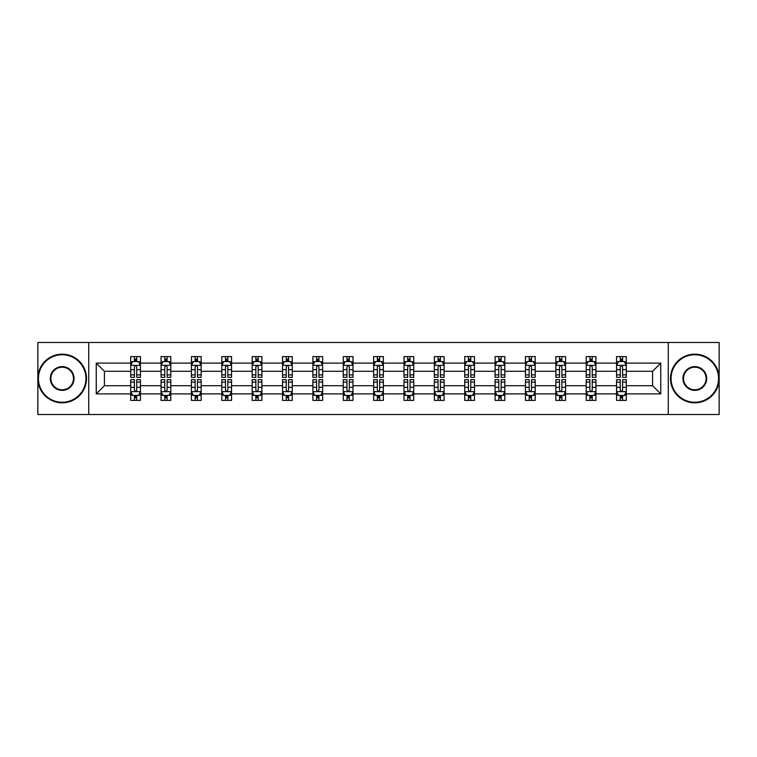 <?xml version="1.0" encoding="UTF-8"?>
<svg xmlns="http://www.w3.org/2000/svg" width="757" height="757" viewBox="0 0 757 757"><rect width="100%" height="100%" fill="white"/><g stroke="black" fill="none" stroke-linecap="round" stroke-linejoin="round"><path stroke-width="1.14" d="M668.251 414.514L719.15 414.514L719.15 342.486L668.251 342.486L668.251 414.514L88.749 414.514L88.749 342.486L37.85 342.486L37.85 414.514L88.749 414.514M626.294 393.877L626.294 385.701L652.581 385.701L660.757 393.877L626.294 393.877L626.294 400.396L622.604 400.396L622.604 395.438M668.251 342.486L88.749 342.486M616.567 393.877L595.929 393.877L595.929 385.701L616.567 385.701L616.567 400.396L626.294 400.396L626.294 395.201L624.468 395.201M595.929 393.877L595.929 400.396L592.229 400.396L592.229 395.438M586.202 393.877L565.564 393.877L565.564 385.701L586.202 385.701L586.202 400.396L595.929 400.396L595.929 395.201L594.103 395.201M565.564 393.877L565.564 400.396L561.864 400.396L561.864 395.438M555.837 393.877L535.199 393.877L535.199 385.701L555.837 385.701L555.837 400.396L565.564 400.396L565.564 395.201L563.738 395.201M535.199 393.877L535.199 400.396L531.499 400.396L531.499 395.438M525.462 393.877L504.834 393.877L504.834 385.701L525.462 385.701L525.462 400.396L535.199 400.396L535.199 395.201L533.373 395.201M504.834 393.877L504.834 400.396L501.134 400.396L501.134 395.438M495.097 393.877L474.469 393.877L474.469 385.701L495.097 385.701L495.097 400.396L504.834 400.396L504.834 395.201L502.998 395.201M474.469 393.877L474.469 400.396L470.769 400.396L470.769 395.438M464.732 393.877L444.104 393.877L444.104 385.701L464.732 385.701L464.732 400.396L474.469 400.396L474.469 395.201L472.633 395.201M444.104 393.877L444.104 400.396L440.404 400.396L440.404 395.438M434.367 393.877L413.729 393.877L413.729 385.701L434.367 385.701L434.367 400.396L444.104 400.396L444.104 395.201L442.268 395.201M413.729 393.877L413.729 400.396L410.039 400.396L410.039 395.438M404.001 393.877L383.364 393.877L383.364 385.701L404.001 385.701L404.001 400.396L413.729 400.396L413.729 395.201L411.903 395.201M383.364 393.877L383.364 400.396L379.664 400.396L379.664 395.438M373.636 393.877L352.999 393.877L352.999 385.701L373.636 385.701L373.636 400.396L383.364 400.396L383.364 395.201L381.537 395.201M352.999 393.877L352.999 400.396L349.299 400.396L349.299 395.438M343.271 393.877L322.633 393.877L322.633 385.701L343.271 385.701L343.271 400.396L352.999 400.396L352.999 395.201L351.172 395.201M322.633 393.877L322.633 400.396L318.934 400.396L318.934 395.438M312.896 393.877L292.268 393.877L292.268 385.701L312.896 385.701L312.896 400.396L322.633 400.396L322.633 395.201L320.807 395.201M292.268 393.877L292.268 400.396L288.568 400.396L288.568 395.438M282.531 393.877L261.903 393.877L261.903 385.701L282.531 385.701L282.531 400.396L292.268 400.396L292.268 395.201L290.433 395.201M261.903 393.877L261.903 400.396L258.203 400.396L258.203 395.438M252.166 393.877L231.538 393.877L231.538 385.701L252.166 385.701L252.166 400.396L261.903 400.396L261.903 395.201L260.067 395.201M231.538 393.877L231.538 400.396L227.838 400.396L227.838 395.438M221.801 393.877L201.163 393.877L201.163 385.701L221.801 385.701L221.801 400.396L231.538 400.396L231.538 395.201L229.702 395.201M201.163 393.877L201.163 400.396L197.473 400.396L197.473 395.438M191.436 393.877L170.798 393.877L170.798 385.701L191.436 385.701L191.436 400.396L201.163 400.396L201.163 395.201L199.337 395.201M170.798 393.877L170.798 400.396L167.098 400.396L167.098 395.438M161.071 393.877L140.433 393.877L140.433 385.701L161.071 385.701L161.071 400.396L170.798 400.396L170.798 395.201L168.972 395.201M140.433 393.877L140.433 400.396L136.733 400.396L136.733 395.438M130.706 393.877L96.243 393.877L96.243 363.123L130.706 363.123L130.706 371.299L104.419 371.299L104.419 385.701L130.706 385.701L130.706 400.396L140.433 400.396L140.433 395.201L138.607 395.201M132.532 361.799L130.706 361.799L130.706 356.604L130.706 363.123M132.456 356.604L140.433 356.604L140.433 363.123L161.071 363.123L161.071 356.604L170.798 356.604L170.798 363.123L191.436 363.123L191.436 356.604L201.163 356.604L201.163 363.123L221.801 363.123L221.801 356.604L231.538 356.604L231.538 363.123L252.166 363.123L252.166 356.604L261.903 356.604L261.903 363.123L282.531 363.123L282.531 356.604L292.268 356.604L292.268 363.123L312.896 363.123L312.896 356.604L322.633 356.604L322.633 363.123L343.271 363.123L343.271 356.604L352.999 356.604L352.999 363.123L373.636 363.123L373.636 356.604L383.364 356.604L383.364 363.123L404.001 363.123L404.001 356.604L413.729 356.604L413.729 363.123L434.367 363.123L434.367 356.604L444.104 356.604L444.104 363.123L464.732 363.123L464.732 356.604L474.469 356.604L474.469 363.123L495.097 363.123L495.097 356.604L504.834 356.604L504.834 363.123L525.462 363.123L525.462 356.604L535.199 356.604L535.199 363.123L555.837 363.123L555.837 356.604L565.564 356.604L565.564 363.123L586.202 363.123L586.202 356.604L595.929 356.604L595.929 363.123L616.567 363.123L616.567 356.604L626.294 356.604L626.294 363.123L660.757 363.123L660.757 393.877M616.567 363.123L616.567 371.299L595.929 371.299L595.929 363.123M586.202 363.123L586.202 371.299L565.564 371.299L565.564 363.123M555.837 363.123L555.837 371.299L535.199 371.299L535.199 363.123M525.462 363.123L525.462 371.299L504.834 371.299L504.834 363.123M495.097 363.123L495.097 371.299L474.469 371.299L474.469 363.123M464.732 363.123L464.732 371.299L444.104 371.299L444.104 363.123M434.367 363.123L434.367 371.299L413.729 371.299L413.729 363.123M404.001 363.123L404.001 371.299L383.364 371.299L383.364 363.123M373.636 363.123L373.636 371.299L352.999 371.299L352.999 363.123M343.271 363.123L343.271 371.299L322.633 371.299L322.633 363.123M312.896 363.123L312.896 371.299L292.268 371.299L292.268 363.123M282.531 363.123L282.531 371.299L261.903 371.299L261.903 363.123M252.166 363.123L252.166 371.299L231.538 371.299L231.538 363.123M221.801 363.123L221.801 371.299L201.163 371.299L201.163 363.123M191.436 363.123L191.436 371.299L170.798 371.299L170.798 363.123M161.071 363.123L161.071 371.299L140.433 371.299L140.433 363.123M96.243 363.123L104.419 371.299M652.581 385.701L652.581 371.299L626.294 371.299L626.294 363.123M620.267 361.468L622.604 361.468M589.902 361.468L592.229 361.468M559.527 361.468L561.864 361.468M529.162 361.468L531.499 361.468M498.797 361.468L501.134 361.468M468.432 361.468L470.769 361.468M438.066 361.468L440.404 361.468M407.701 361.468L410.039 361.468M377.336 361.468L379.664 361.468M346.961 361.468L349.299 361.468M316.596 361.468L318.934 361.468M286.231 361.468L288.568 361.468M255.866 361.468L258.203 361.468M225.501 361.468L227.838 361.468M195.136 361.468L197.473 361.468M164.771 361.468L167.098 361.468M134.396 361.468L136.733 361.468M134.396 395.533L136.733 395.533M164.771 395.533L167.098 395.533M195.136 395.533L197.473 395.533M225.501 395.533L227.838 395.533M255.866 395.533L258.203 395.533M286.231 395.533L288.568 395.533M316.596 395.533L318.934 395.533M346.961 395.533L349.299 395.533M377.336 395.533L379.664 395.533M407.701 395.533L410.039 395.533M438.066 395.533L440.404 395.533M468.432 395.533L470.769 395.533M498.797 395.533L501.134 395.533M529.162 395.533L531.499 395.533M559.527 395.533L561.864 395.533M589.902 395.533L592.229 395.533M620.267 395.533L622.604 395.533M104.419 385.701L96.243 393.877M660.757 363.123L652.581 371.299M136.733 359.13L134.396 359.13M130.706 374.895L130.706 377.336L134.396 377.336L134.396 374.895L130.706 374.895L130.706 371.299M140.433 371.299L140.433 377.336L136.733 377.336L136.733 366.918C135.957 365.413 135.181 365.413 134.396 366.918L134.396 374.895M138.607 361.799L140.433 361.799L140.433 356.604L136.733 356.604L136.733 361.562M140.433 365.461L138.484 361.562L132.645 361.562L130.706 365.461M130.706 356.604L134.396 356.604L134.396 361.562M134.396 397.87L136.733 397.87M140.433 382.105L140.433 379.664L136.733 379.664L136.733 382.105L140.433 382.105L140.433 385.701M130.706 385.701L130.706 379.664L134.396 379.664L134.396 390.082C135.181 391.587 135.957 391.587 136.733 390.082L136.733 382.105M132.532 395.201L130.706 395.201L130.706 400.396L134.396 400.396L134.396 395.438M130.706 391.539L132.645 395.438L138.484 395.438L140.433 391.539M138.682 400.396L140.433 400.396M62.178 354.749A23.751 23.751 0 0 0 38.437 378.5A23.751 23.751 0 0 0 62.178 402.251A23.751 23.751 0 0 0 85.929 378.5A23.751 23.751 0 0 0 62.178 354.749M62.178 402.828A24.328 24.328 0 0 1 37.85 378.5A24.328 24.328 0 0 1 62.178 354.172A24.328 24.328 0 0 1 86.516 378.5A24.328 24.328 0 0 1 62.178 402.828M62.178 366.625A11.875 11.875 0 0 1 74.054 378.5A11.875 11.875 0 0 1 62.178 390.375A11.875 11.875 0 0 1 50.312 378.5A11.875 11.875 0 0 1 62.178 366.625M62.178 389.789A11.289 11.289 0 0 0 73.476 378.5A11.289 11.289 0 0 0 62.178 367.211A11.289 11.289 0 0 0 50.889 378.5A11.289 11.289 0 0 0 62.178 389.789M694.822 354.749A23.751 23.751 0 0 0 671.071 378.5A23.751 23.751 0 0 0 694.822 402.251A23.751 23.751 0 0 0 718.563 378.5A23.751 23.751 0 0 0 694.822 354.749M694.822 402.828A24.328 24.328 0 0 1 670.484 378.5A24.328 24.328 0 0 1 694.822 354.172A24.328 24.328 0 0 1 719.15 378.5A24.328 24.328 0 0 1 694.822 402.828M694.822 366.625A11.875 11.875 0 0 1 706.688 378.5A11.875 11.875 0 0 1 694.822 390.375A11.875 11.875 0 0 1 682.946 378.5A11.875 11.875 0 0 1 694.822 366.625M694.822 389.789A11.289 11.289 0 0 0 706.111 378.5A11.289 11.289 0 0 0 694.822 367.211A11.289 11.289 0 0 0 683.524 378.5A11.289 11.289 0 0 0 694.822 389.789M167.098 359.13L164.771 359.13M162.897 361.799L161.071 361.799L161.071 356.604L164.771 356.604L164.771 361.562M161.071 374.895L161.071 377.336L164.771 377.336L164.771 374.895L161.071 374.895L161.071 371.299M170.798 371.299L170.798 377.336L167.098 377.336L167.098 366.918C166.322 365.413 165.546 365.413 164.771 366.918L164.771 374.895M168.972 361.799L170.798 361.799L170.798 356.604L167.098 356.604L167.098 361.562M170.798 365.461L168.858 361.562L163.01 361.562L161.071 365.461M162.821 356.604L161.071 356.604M197.473 359.13L195.136 359.13M193.262 361.799L191.436 361.799L191.436 356.604L195.136 356.604L195.136 361.562M191.436 374.895L191.436 377.336L195.136 377.336L195.136 374.895L191.436 374.895L191.436 371.299M201.163 371.299L201.163 377.336L197.473 377.336L197.473 366.918C196.688 365.413 195.912 365.413 195.136 366.918L195.136 374.895M199.337 361.799L201.163 361.799L201.163 356.604L197.473 356.604L197.473 361.562M201.163 365.461L199.223 361.562L193.385 361.562L191.436 365.461M193.186 356.604L191.436 356.604M164.771 397.87L167.098 397.87M170.798 382.105L170.798 379.664L167.098 379.664L167.098 382.105L170.798 382.105L170.798 385.701M161.071 385.701L161.071 379.664L164.771 379.664L164.771 390.082C165.546 391.587 166.322 391.587 167.098 390.082L167.098 382.105M162.897 395.201L161.071 395.201L161.071 400.396L164.771 400.396L164.771 395.438M161.071 391.539L163.01 395.438L168.858 395.438L170.798 391.539M169.048 400.396L170.798 400.396M195.136 397.87L197.473 397.87M201.163 382.105L201.163 379.664L197.473 379.664L197.473 382.105L201.163 382.105L201.163 385.701M191.436 385.701L191.436 379.664L195.136 379.664L195.136 390.082C195.912 391.587 196.688 391.587 197.473 390.082L197.473 382.105M193.262 395.201L191.436 395.201L191.436 400.396L195.136 400.396L195.136 395.438M191.436 391.539L193.385 395.438L199.223 395.438L201.163 391.539M199.413 400.396L201.163 400.396M227.838 359.13L225.501 359.13M223.627 361.799L221.801 361.799L221.801 356.604L225.501 356.604L225.501 361.562M221.801 374.895L221.801 377.336L225.501 377.336L225.501 374.895L221.801 374.895L221.801 371.299M231.538 371.299L231.538 377.336L227.838 377.336L227.838 366.918C227.062 365.413 226.277 365.413 225.501 366.918L225.501 374.895M229.702 361.799L231.538 361.799L231.538 356.604L227.838 356.604L227.838 361.562M231.538 365.461L229.589 361.562L223.75 361.562L221.801 365.461M223.552 356.604L221.801 356.604M225.501 397.87L227.838 397.87M231.538 382.105L231.538 379.664L227.838 379.664L227.838 382.105L231.538 382.105L231.538 385.701M221.801 385.701L221.801 379.664L225.501 379.664L225.501 390.082C226.277 391.587 227.053 391.587 227.838 390.082L227.838 382.105M223.627 395.201L221.801 395.201L221.801 400.396L225.501 400.396L225.501 395.438M221.801 391.539L223.75 395.438L229.589 395.438L231.538 391.539M229.778 400.396L231.538 400.396M258.203 359.13L255.866 359.13M254.002 361.799L252.166 361.799L252.166 356.604L255.866 356.604L255.866 361.562M252.166 374.895L252.166 377.336L255.866 377.336L255.866 374.895L252.166 374.895L252.166 371.299M261.903 371.299L261.903 377.336L258.203 377.336L258.203 366.918C257.427 365.413 256.642 365.413 255.866 366.918L255.866 374.895M260.067 361.799L261.903 361.799L261.903 356.604L258.203 356.604L258.203 361.562M261.903 365.461L259.954 361.562L254.115 361.562L252.166 365.461M253.917 356.604L252.166 356.604M255.866 397.87L258.203 397.87M261.903 382.105L261.903 379.664L258.203 379.664L258.203 382.105L261.903 382.105L261.903 385.701M252.166 385.701L252.166 379.664L255.866 379.664L255.866 390.082C256.642 391.587 257.418 391.587 258.203 390.082L258.203 382.105M254.002 395.201L252.166 395.201L252.166 400.396L255.866 400.396L255.866 395.438M252.166 391.539L254.115 395.438L259.954 395.438L261.903 391.539M260.153 400.396L261.903 400.396M288.568 359.13L286.231 359.13M284.367 361.799L282.531 361.799L282.531 356.604L286.231 356.604L286.231 361.562M282.531 374.895L282.531 377.336L286.231 377.336L286.231 374.895L282.531 374.895L282.531 371.299M292.268 371.299L292.268 377.336L288.568 377.336L288.568 366.918C287.792 365.413 287.017 365.413 286.231 366.918L286.231 374.895M290.433 361.799L292.268 361.799L292.268 356.604L288.568 356.604L288.568 361.562M292.268 365.461L290.319 361.562L284.481 361.562L282.531 365.461M284.282 356.604L282.531 356.604M286.231 397.87L288.568 397.87M292.268 382.105L292.268 379.664L288.568 379.664L288.568 382.105L292.268 382.105L292.268 385.701M282.531 385.701L282.531 379.664L286.231 379.664L286.231 390.082C287.007 391.587 287.792 391.587 288.568 390.082L288.568 382.105M284.367 395.201L282.531 395.201L282.531 400.396L286.231 400.396L286.231 395.438M282.531 391.539L284.481 395.438L290.319 395.438L292.268 391.539M290.518 400.396L292.268 400.396M318.934 359.13L316.596 359.13M314.732 361.799L312.896 361.799L312.896 356.604L316.596 356.604L316.596 361.562M312.896 374.895L312.896 377.336L316.596 377.336L316.596 374.895L312.896 374.895L312.896 371.299M322.633 371.299L322.633 377.336L318.934 377.336L318.934 366.918C318.158 365.413 317.382 365.413 316.596 366.918L316.596 374.895M320.807 361.799L322.633 361.799L322.633 356.604L318.934 356.604L318.934 361.562M322.633 365.461L320.684 361.562L314.846 361.562L312.896 365.461M314.657 356.604L312.896 356.604M316.596 397.87L318.934 397.87M322.633 382.105L322.633 379.664L318.934 379.664L318.934 382.105L322.633 382.105L322.633 385.701M312.896 385.701L312.896 379.664L316.596 379.664L316.596 390.082C317.372 391.587 318.158 391.587 318.934 390.082L318.934 382.105M314.732 395.201L312.896 395.201L312.896 400.396L316.596 400.396L316.596 395.438M312.896 391.539L314.846 395.438L320.684 395.438L322.633 391.539M320.883 400.396L322.633 400.396M349.299 359.13L346.961 359.13M345.097 361.799L343.271 361.799L343.271 356.604L346.961 356.604L346.961 361.562M343.271 374.895L343.271 377.336L346.961 377.336L346.961 374.895L343.271 374.895L343.271 371.299M352.999 371.299L352.999 377.336L349.299 377.336L349.299 366.918C348.523 365.413 347.747 365.413 346.961 366.918L346.961 374.895M351.172 361.799L352.999 361.799L352.999 356.604L349.299 356.604L349.299 361.562M352.999 365.461L351.049 361.562L345.211 361.562L343.271 365.461M345.022 356.604L343.271 356.604M346.961 397.87L349.299 397.87M352.999 382.105L352.999 379.664L349.299 379.664L349.299 382.105L352.999 382.105L352.999 385.701M343.271 385.701L343.271 379.664L346.961 379.664L346.961 390.082C347.747 391.587 348.523 391.587 349.299 390.082L349.299 382.105M345.097 395.201L343.271 395.201L343.271 400.396L346.961 400.396L346.961 395.438M343.271 391.539L345.211 395.438L351.049 395.438L352.999 391.539M351.248 400.396L352.999 400.396M379.664 359.13L377.336 359.13M375.463 361.799L373.636 361.799L373.636 356.604L377.336 356.604L377.336 361.562M373.636 374.895L373.636 377.336L377.336 377.336L377.336 374.895L373.636 374.895L373.636 371.299M383.364 371.299L383.364 377.336L379.664 377.336L379.664 366.918C378.888 365.413 378.112 365.413 377.336 366.918L377.336 374.895M381.537 361.799L383.364 361.799L383.364 356.604L379.664 356.604L379.664 361.562M383.364 365.461L381.424 361.562L375.576 361.562L373.636 365.461M375.387 356.604L373.636 356.604M377.336 397.87L379.664 397.87M383.364 382.105L383.364 379.664L379.664 379.664L379.664 382.105L383.364 382.105L383.364 385.701M373.636 385.701L373.636 379.664L377.336 379.664L377.336 390.082C378.112 391.587 378.888 391.587 379.664 390.082L379.664 382.105M375.463 395.201L373.636 395.201L373.636 400.396L377.336 400.396L377.336 395.438M373.636 391.539L375.576 395.438L381.424 395.438L383.364 391.539M381.613 400.396L383.364 400.396M410.039 359.13L407.701 359.13M405.828 361.799L404.001 361.799L404.001 356.604L407.701 356.604L407.701 361.562M404.001 374.895L404.001 377.336L407.701 377.336L407.701 374.895L404.001 374.895L404.001 371.299M413.729 371.299L413.729 377.336L410.039 377.336L410.039 366.918C409.253 365.413 408.477 365.413 407.701 366.918L407.701 374.895M411.903 361.799L413.729 361.799L413.729 356.604L410.039 356.604L410.039 361.562M413.729 365.461L411.789 361.562L405.951 361.562L404.001 365.461M405.752 356.604L404.001 356.604M440.404 359.13L438.066 359.13M436.193 361.799L434.367 361.799L434.367 356.604L438.066 356.604L438.066 361.562M434.367 374.895L434.367 377.336L438.066 377.336L438.066 374.895L434.367 374.895L434.367 371.299M444.104 371.299L444.104 377.336L440.404 377.336L440.404 366.918C439.628 365.413 438.842 365.413 438.066 366.918L438.066 374.895M442.268 361.799L444.104 361.799L444.104 356.604L440.404 356.604L440.404 361.562M444.104 365.461L442.154 361.562L436.316 361.562L434.367 365.461M436.117 356.604L434.367 356.604M470.769 359.13L468.432 359.13M466.567 361.799L464.732 361.799L464.732 356.604L468.432 356.604L468.432 361.562M464.732 374.895L464.732 377.336L468.432 377.336L468.432 374.895L464.732 374.895L464.732 371.299M474.469 371.299L474.469 377.336L470.769 377.336L470.769 366.918C469.993 365.413 469.208 365.413 468.432 366.918L468.432 374.895M472.633 361.799L474.469 361.799L474.469 356.604L470.769 356.604L470.769 361.562M474.469 365.461L472.519 361.562L466.681 361.562L464.732 365.461M466.482 356.604L464.732 356.604M501.134 359.13L498.797 359.13M496.933 361.799L495.097 361.799L495.097 356.604L498.797 356.604L498.797 361.562M495.097 374.895L495.097 377.336L498.797 377.336L498.797 374.895L495.097 374.895L495.097 371.299M504.834 371.299L504.834 377.336L501.134 377.336L501.134 366.918C500.358 365.413 499.582 365.413 498.797 366.918L498.797 374.895M502.998 361.799L504.834 361.799L504.834 356.604L501.134 356.604L501.134 361.562M504.834 365.461L502.885 361.562L497.046 361.562L495.097 365.461M496.847 356.604L495.097 356.604M531.499 359.13L529.162 359.13M527.298 361.799L525.462 361.799L525.462 356.604L529.162 356.604L529.162 361.562M525.462 374.895L525.462 377.336L529.162 377.336L529.162 374.895L525.462 374.895L525.462 371.299M535.199 371.299L535.199 377.336L531.499 377.336L531.499 366.918C530.723 365.413 529.947 365.413 529.162 366.918L529.162 374.895M533.373 361.799L535.199 361.799L535.199 356.604L531.499 356.604L531.499 361.562M535.199 365.461L533.25 361.562L527.411 361.562L525.462 365.461M527.222 356.604L525.462 356.604M561.864 359.13L559.527 359.13M557.663 361.799L555.837 361.799L555.837 356.604L559.527 356.604L559.527 361.562M555.837 374.895L555.837 377.336L559.527 377.336L559.527 374.895L555.837 374.895L555.837 371.299M565.564 371.299L565.564 377.336L561.864 377.336L561.864 366.918C561.088 365.413 560.312 365.413 559.527 366.918L559.527 374.895M563.738 361.799L565.564 361.799L565.564 356.604L561.864 356.604L561.864 361.562M565.564 365.461L563.615 361.562L557.777 361.562L555.837 365.461M557.587 356.604L555.837 356.604M407.701 397.87L410.039 397.87M413.729 382.105L413.729 379.664L410.039 379.664L410.039 382.105L413.729 382.105L413.729 385.701M404.001 385.701L404.001 379.664L407.701 379.664L407.701 390.082C408.477 391.587 409.253 391.587 410.039 390.082L410.039 382.105M405.828 395.201L404.001 395.201L404.001 400.396L407.701 400.396L407.701 395.438M404.001 391.539L405.951 395.438L411.789 395.438L413.729 391.539M411.978 400.396L413.729 400.396M438.066 397.87L440.404 397.87M444.104 382.105L444.104 379.664L440.404 379.664L440.404 382.105L444.104 382.105L444.104 385.701M434.367 385.701L434.367 379.664L438.066 379.664L438.066 390.082C438.842 391.587 439.618 391.587 440.404 390.082L440.404 382.105M436.193 395.201L434.367 395.201L434.367 400.396L438.066 400.396L438.066 395.438M434.367 391.539L436.316 395.438L442.154 395.438L444.104 391.539M442.343 400.396L444.104 400.396M468.432 397.87L470.769 397.87M474.469 382.105L474.469 379.664L470.769 379.664L470.769 382.105L474.469 382.105L474.469 385.701M464.732 385.701L464.732 379.664L468.432 379.664L468.432 390.082C469.208 391.587 469.983 391.587 470.769 390.082L470.769 382.105M466.567 395.201L464.732 395.201L464.732 400.396L468.432 400.396L468.432 395.438M464.732 391.539L466.681 395.438L472.519 395.438L474.469 391.539M472.718 400.396L474.469 400.396M498.797 397.87L501.134 397.87M504.834 382.105L504.834 379.664L501.134 379.664L501.134 382.105L504.834 382.105L504.834 385.701M495.097 385.701L495.097 379.664L498.797 379.664L498.797 390.082C499.573 391.587 500.358 391.587 501.134 390.082L501.134 382.105M496.933 395.201L495.097 395.201L495.097 400.396L498.797 400.396L498.797 395.438M495.097 391.539L497.046 395.438L502.885 395.438L504.834 391.539M503.083 400.396L504.834 400.396M529.162 397.87L531.499 397.87M535.199 382.105L535.199 379.664L531.499 379.664L531.499 382.105L535.199 382.105L535.199 385.701M525.462 385.701L525.462 379.664L529.162 379.664L529.162 390.082C529.938 391.587 530.723 391.587 531.499 390.082L531.499 382.105M527.298 395.201L525.462 395.201L525.462 400.396L529.162 400.396L529.162 395.438M525.462 391.539L527.411 395.438L533.25 395.438L535.199 391.539M533.448 400.396L535.199 400.396M559.527 397.87L561.864 397.87M565.564 382.105L565.564 379.664L561.864 379.664L561.864 382.105L565.564 382.105L565.564 385.701M555.837 385.701L555.837 379.664L559.527 379.664L559.527 390.082C560.312 391.587 561.088 391.587 561.864 390.082L561.864 382.105M557.663 395.201L555.837 395.201L555.837 400.396L559.527 400.396L559.527 395.438M555.837 391.539L557.777 395.438L563.615 395.438L565.564 391.539M563.814 400.396L565.564 400.396M592.229 359.13L589.902 359.13M588.028 361.799L586.202 361.799L586.202 356.604L589.902 356.604L589.902 361.562M586.202 374.895L586.202 377.336L589.902 377.336L589.902 374.895L586.202 374.895L586.202 371.299M595.929 371.299L595.929 377.336L592.229 377.336L592.229 366.918C591.454 365.413 590.678 365.413 589.902 366.918L589.902 374.895M594.103 361.799L595.929 361.799L595.929 356.604L592.229 356.604L592.229 361.562M595.929 365.461L593.99 361.562L588.142 361.562L586.202 365.461M587.952 356.604L586.202 356.604M589.902 397.87L592.229 397.87M595.929 382.105L595.929 379.664L592.229 379.664L592.229 382.105L595.929 382.105L595.929 385.701M586.202 385.701L586.202 379.664L589.902 379.664L589.902 390.082C590.678 391.587 591.454 391.587 592.229 390.082L592.229 382.105M588.028 395.201L586.202 395.201L586.202 400.396L589.902 400.396L589.902 395.438M586.202 391.539L588.142 395.438L593.99 395.438L595.929 391.539M594.179 400.396L595.929 400.396M622.604 359.13L620.267 359.13M618.393 361.799L616.567 361.799L616.567 356.604L620.267 356.604L620.267 361.562M616.567 374.895L616.567 377.336L620.267 377.336L620.267 374.895L616.567 374.895L616.567 371.299M626.294 371.299L626.294 377.336L622.604 377.336L622.604 366.918C621.819 365.413 621.043 365.413 620.267 366.918L620.267 374.895M624.468 361.799L626.294 361.799L626.294 356.604L622.604 356.604L622.604 361.562M626.294 365.461L624.355 361.562L618.516 361.562L616.567 365.461M618.318 356.604L616.567 356.604M620.267 397.87L622.604 397.87M626.294 382.105L626.294 379.664L622.604 379.664L622.604 382.105L626.294 382.105L626.294 385.701M616.567 385.701L616.567 379.664L620.267 379.664L620.267 390.082C621.043 391.587 621.819 391.587 622.604 390.082L622.604 382.105M618.393 395.201L616.567 395.201L616.567 400.396L620.267 400.396L620.267 395.438M616.567 391.539L618.516 395.438L624.355 395.438L626.294 391.539M624.544 400.396L626.294 400.396M140.386 365.357L130.753 365.357M140.433 374.895L136.733 374.895M134.396 369.671L130.706 369.671M140.433 369.671L136.733 369.671M136.733 360.37L134.396 360.37M130.753 391.643L140.386 391.643M130.706 382.105L134.396 382.105M136.733 387.329L140.433 387.329M130.706 387.329L134.396 387.329M134.396 396.63L136.733 396.63M170.751 365.357L161.118 365.357M170.798 374.895L167.098 374.895M164.771 369.671L161.071 369.671M170.798 369.671L167.098 369.671M167.098 360.37L164.771 360.37M201.116 365.357L191.483 365.357M201.163 374.895L197.473 374.895M195.136 369.671L191.436 369.671M201.163 369.671L197.473 369.671M197.473 360.37L195.136 360.37M161.118 391.643L170.751 391.643M161.071 382.105L164.771 382.105M167.098 387.329L170.798 387.329M161.071 387.329L164.771 387.329M164.771 396.63L167.098 396.63M191.483 391.643L201.116 391.643M191.436 382.105L195.136 382.105M197.473 387.329L201.163 387.329M191.436 387.329L195.136 387.329M195.136 396.63L197.473 396.63M231.481 365.357L221.848 365.357M231.538 374.895L227.838 374.895M225.501 369.671L221.801 369.671M231.538 369.671L227.838 369.671M227.838 360.37L225.501 360.37M221.848 391.643L231.481 391.643M221.801 382.105L225.501 382.105M227.838 387.329L231.538 387.329M221.801 387.329L225.501 387.329M225.501 396.63L227.838 396.63M261.856 365.357L252.213 365.357M261.903 374.895L258.203 374.895M255.866 369.671L252.166 369.671M261.903 369.671L258.203 369.671M258.203 360.37L255.866 360.37M252.213 391.643L261.856 391.643M252.166 382.105L255.866 382.105M258.203 387.329L261.903 387.329M252.166 387.329L255.866 387.329M255.866 396.63L258.203 396.63M292.221 365.357L282.579 365.357M292.268 374.895L288.568 374.895M286.231 369.671L282.531 369.671M292.268 369.671L288.568 369.671M288.568 360.37L286.231 360.37M282.579 391.643L292.221 391.643M282.531 382.105L286.231 382.105M288.568 387.329L292.268 387.329M282.531 387.329L286.231 387.329M286.231 396.63L288.568 396.63M322.586 365.357L312.953 365.357M322.633 374.895L318.934 374.895M316.596 369.671L312.896 369.671M322.633 369.671L318.934 369.671M318.934 360.37L316.596 360.37M312.953 391.643L322.586 391.643M312.896 382.105L316.596 382.105M318.934 387.329L322.633 387.329M312.896 387.329L316.596 387.329M316.596 396.63L318.934 396.63M352.951 365.357L343.318 365.357M352.999 374.895L349.299 374.895M346.961 369.671L343.271 369.671M352.999 369.671L349.299 369.671M349.299 360.37L346.961 360.37M343.318 391.643L352.951 391.643M343.271 382.105L346.961 382.105M349.299 387.329L352.999 387.329M343.271 387.329L346.961 387.329M346.961 396.63L349.299 396.63M383.316 365.357L373.684 365.357M383.364 374.895L379.664 374.895M377.336 369.671L373.636 369.671M383.364 369.671L379.664 369.671M379.664 360.37L377.336 360.37M373.684 391.643L383.316 391.643M373.636 382.105L377.336 382.105M379.664 387.329L383.364 387.329M373.636 387.329L377.336 387.329M377.336 396.63L379.664 396.63M413.682 365.357L404.049 365.357M413.729 374.895L410.039 374.895M407.701 369.671L404.001 369.671M413.729 369.671L410.039 369.671M410.039 360.37L407.701 360.37M444.047 365.357L434.414 365.357M444.104 374.895L440.404 374.895M438.066 369.671L434.367 369.671M444.104 369.671L440.404 369.671M440.404 360.37L438.066 360.37M474.421 365.357L464.779 365.357M474.469 374.895L470.769 374.895M468.432 369.671L464.732 369.671M474.469 369.671L470.769 369.671M470.769 360.37L468.432 360.37M504.787 365.357L495.144 365.357M504.834 374.895L501.134 374.895M498.797 369.671L495.097 369.671M504.834 369.671L501.134 369.671M501.134 360.37L498.797 360.37M535.152 365.357L525.519 365.357M535.199 374.895L531.499 374.895M529.162 369.671L525.462 369.671M535.199 369.671L531.499 369.671M531.499 360.37L529.162 360.37M565.517 365.357L555.884 365.357M565.564 374.895L561.864 374.895M559.527 369.671L555.837 369.671M565.564 369.671L561.864 369.671M561.864 360.37L559.527 360.37M404.049 391.643L413.682 391.643M404.001 382.105L407.701 382.105M410.039 387.329L413.729 387.329M404.001 387.329L407.701 387.329M407.701 396.63L410.039 396.63M434.414 391.643L444.047 391.643M434.367 382.105L438.066 382.105M440.404 387.329L444.104 387.329M434.367 387.329L438.066 387.329M438.066 396.63L440.404 396.63M464.779 391.643L474.421 391.643M464.732 382.105L468.432 382.105M470.769 387.329L474.469 387.329M464.732 387.329L468.432 387.329M468.432 396.63L470.769 396.63M495.144 391.643L504.787 391.643M495.097 382.105L498.797 382.105M501.134 387.329L504.834 387.329M495.097 387.329L498.797 387.329M498.797 396.63L501.134 396.63M525.519 391.643L535.152 391.643M525.462 382.105L529.162 382.105M531.499 387.329L535.199 387.329M525.462 387.329L529.162 387.329M529.162 396.63L531.499 396.63M555.884 391.643L565.517 391.643M555.837 382.105L559.527 382.105M561.864 387.329L565.564 387.329M555.837 387.329L559.527 387.329M559.527 396.63L561.864 396.63M595.882 365.357L586.249 365.357M595.929 374.895L592.229 374.895M589.902 369.671L586.202 369.671M595.929 369.671L592.229 369.671M592.229 360.37L589.902 360.37M586.249 391.643L595.882 391.643M586.202 382.105L589.902 382.105M592.229 387.329L595.929 387.329M586.202 387.329L589.902 387.329M589.902 396.63L592.229 396.63M626.247 365.357L616.614 365.357M626.294 374.895L622.604 374.895M620.267 369.671L616.567 369.671M626.294 369.671L622.604 369.671M622.604 360.37L620.267 360.37M616.614 391.643L626.247 391.643M616.567 382.105L620.267 382.105M622.604 387.329L626.294 387.329M616.567 387.329L620.267 387.329M620.267 396.63L622.604 396.63"/></g></svg>
